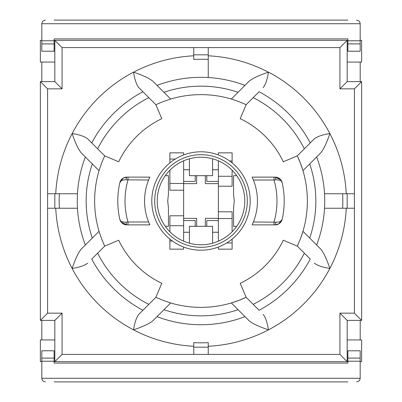 <?xml version="1.0" encoding="UTF-8"?>
<svg xmlns="http://www.w3.org/2000/svg" width="402" height="402" viewBox="0 0 402 402"><rect width="100%" height="100%" fill="white"/><g stroke="black" fill="none" stroke-linecap="round" stroke-linejoin="round"><path stroke-width="0.6" d="M298.219 157.84A106.369 106.369 0 0 1 300.364 238.964L297.314 246.145L283.315 240.205A91.174 91.174 0 0 1 240.205 283.315L246.145 297.314A106.369 106.369 0 0 1 168.503 302.284M297.555 245.627A106.369 106.369 0 0 1 297.314 246.145L304.349 253.185A115.776 115.776 0 0 1 253.185 304.349L259.089 310.254A123.736 123.736 0 0 0 310.254 259.089L304.349 253.185M156.373 297.555A106.369 106.369 0 0 1 155.855 297.314L161.795 283.315A91.174 91.174 0 0 1 118.685 240.205L104.686 246.145A106.369 106.369 0 0 1 104.445 245.627M99.219 231.909A106.369 106.369 0 0 1 99.219 170.091M104.445 156.373A106.369 106.369 0 0 1 104.686 155.855L118.685 161.795A91.174 91.174 0 0 1 161.795 118.685L155.855 104.686A106.369 106.369 0 0 1 156.373 104.445M170.091 99.219A106.369 106.369 0 0 1 231.939 99.229M245.627 104.445A106.369 106.369 0 0 1 246.145 104.686L240.205 118.685A91.174 91.174 0 0 1 283.315 161.795L297.314 155.855A106.369 106.369 0 0 1 297.555 156.373M218.366 169.734L212.578 169.734M189.422 169.734L183.634 169.734M183.634 232.266L189.422 232.266M212.578 232.266L218.366 232.266M149.067 178.895A56.441 56.441 0 0 1 149.861 177.121L126.866 177.121A7.236 7.236 0 0 0 119.806 182.769M119.816 182.734L119.806 182.774C120.178 180.754 122.303 179.774 126.183 179.82A2.894 0.688 -90 0 1 126.866 177.121L123.188 178.131L119.806 182.774A83.214 83.214 0 0 0 119.806 219.226A7.236 7.236 0 0 0 126.866 224.879L127.977 224.879L127.977 221.984L126.183 222.18C122.303 222.226 120.178 221.246 119.806 219.226L121.258 222.205L126.866 224.879A2.894 0.688 -90 0 1 126.183 222.18M127.977 224.879L149.861 224.879A56.441 56.441 0 0 1 148.604 221.984L127.977 221.984A75.978 75.978 0 0 1 127.977 180.016L127.977 177.121M275.817 222.18A2.894 0.688 90 0 1 275.134 224.879L278.812 223.869L282.194 219.226C281.822 221.246 279.697 222.226 275.817 222.18L253.396 221.984A56.441 56.441 0 0 1 252.139 224.879L275.134 224.879A7.236 7.236 0 0 0 282.184 219.271L282.194 219.226A83.214 83.214 0 0 0 282.194 182.774A7.236 7.236 0 0 0 275.134 177.121L274.023 177.121L274.023 180.016L275.817 179.82C279.697 179.774 281.822 180.754 282.194 182.774L280.742 179.794L275.134 177.121A2.894 0.688 90 0 1 275.817 179.82M274.023 177.121L252.139 177.121A56.441 56.441 0 0 1 252.933 178.895M212.578 169.76L218.366 169.76M218.366 181.423L206.789 181.423L206.789 175.674M195.211 175.674L195.211 181.423L183.634 181.423M183.634 169.76L189.422 169.76M189.422 232.24L183.634 232.24M183.634 220.577L195.211 220.577L195.211 226.326M206.789 226.326L206.789 220.577L218.366 220.577M218.366 232.24L212.578 232.24M236.708 175.674L233.562 175.674L233.562 194.096L234.286 201L233.562 207.904L233.562 226.326L236.708 226.326M165.292 226.326L168.438 226.326L168.438 207.904L167.714 201L168.438 194.096L168.438 175.674L165.292 175.674M218.366 218.366L205.342 218.366L205.342 226.326M218.366 160.815L218.366 241.185M205.342 175.674L205.342 183.634L218.366 183.634M149.861 224.879L148.604 221.984A56.441 56.441 0 0 1 148.604 180.016L149.861 177.121M193.764 354.403L208.236 354.403L208.236 347.167L193.764 347.167L193.764 354.403L62.069 354.403L54.833 361.639L347.167 361.639L347.167 320.394L361.639 320.394L361.639 81.606L347.167 81.606L347.167 40.361L54.833 40.361L54.833 81.606L40.361 81.606L40.361 320.394L54.833 320.394L54.833 361.639L54.109 361.639M41.808 339.931L41.808 320.394M41.808 81.606L41.808 62.069M54.109 381.9L347.891 381.9M360.192 62.069L360.192 81.606M360.192 320.394L360.192 339.931M347.891 20.1L54.109 20.1M232.115 162.88L232.115 152.84L218.366 152.84L218.366 154.961M218.366 186.216L232.115 186.216L232.115 170.207M183.634 154.961L183.634 152.84L169.885 152.84L169.885 162.88M183.634 241.185L183.634 160.815M218.366 160.981L218.753 160.981M229.632 160.981L232.115 160.981M169.885 170.207L169.885 190.206L183.634 190.206M175.297 159.041L169.885 159.041M169.885 239.12L169.885 249.16L183.634 249.16L183.634 247.039M183.634 215.784L169.885 215.784L169.885 231.793M218.366 247.039L218.366 249.16L232.115 249.16L232.115 239.12M183.634 241.019L183.247 241.019M172.368 241.019L169.885 241.019M232.115 231.793L232.115 211.794L218.366 211.794M226.703 242.959L232.115 242.959M201 151.795A49.205 49.205 0 0 0 151.845 198.829A49.205 49.205 0 0 0 196.658 250.014A49.205 49.205 0 0 0 250.155 203.171A49.205 49.205 0 0 0 201 151.795M201 157.222A43.778 43.778 0 0 1 212.578 243.22A43.778 43.778 0 0 1 157.614 206.839A43.778 43.778 0 0 1 201 157.222M189.422 158.78L189.422 175.674L212.578 175.674L212.578 158.78M212.578 243.22L212.578 226.326L189.422 226.326L189.422 243.22M183.634 183.634L196.658 183.634L196.658 175.674M196.658 226.326L196.658 218.366L183.634 218.366M201 154.69A46.31 46.31 0 0 1 241.105 224.155A46.31 46.31 0 0 1 160.895 224.155A46.31 46.31 0 0 1 201 154.69M126.183 179.82L148.604 180.016M252.139 224.879L253.396 221.984A56.441 56.441 0 0 0 253.396 180.016L274.023 180.016A75.978 75.978 0 0 1 274.023 221.984L274.023 224.879M252.139 177.121L253.396 180.016M208.236 54.833L208.236 47.597L193.764 47.597L193.764 54.833L208.236 54.833L208.236 77.536L208.236 59.421A141.765 141.765 0 0 0 193.764 59.421L193.764 54.833M347.167 208.236L354.403 208.236L354.403 193.764L347.167 193.764L347.167 208.236L324.525 208.236L342.64 208.236A141.826 141.826 0 0 0 342.64 193.764L347.167 193.764M193.764 347.167L193.764 342.64A141.826 141.826 0 0 0 208.236 342.64L208.236 347.167M54.833 193.764L47.597 193.764L47.597 208.236L54.833 208.236L54.833 193.764L77.475 193.764L59.36 193.764A141.826 141.826 0 0 0 59.36 208.236L54.833 208.236M59.36 208.236L77.475 208.236L59.36 208.236M193.764 59.421L193.764 55.798A145.383 145.383 0 0 0 133.59 72.189L133.544 72.144C134.67 79.38 136.429 84.556 138.836 87.666L142.911 91.746L138.836 87.666M342.64 193.764L324.525 193.764A123.736 123.736 0 0 1 324.525 208.236M208.236 342.64L208.236 346.263A145.444 145.444 0 0 0 268.456 329.856C267.33 322.62 265.571 317.444 263.164 314.334M324.525 193.764L346.263 193.764A145.444 145.444 0 0 0 329.856 133.544C322.711 134.64 317.54 136.404 314.334 138.836L310.254 142.911L314.334 138.836M87.666 138.836L91.746 142.911L87.666 138.836C84.46 136.404 79.289 134.64 72.144 133.544C75.129 142.519 78.114 148.916 81.088 152.725L92.304 163.936A114.841 114.841 0 0 0 92.304 238.064L99.043 231.321L101.636 238.964L104.686 246.145L91.746 259.089A123.736 123.736 0 0 0 142.911 310.254L138.836 314.334C136.429 317.444 134.67 322.62 133.544 329.856C142.78 326.741 149.172 323.756 152.725 320.912L163.936 309.696A114.841 114.841 0 0 0 238.064 309.696L231.321 302.957L238.964 300.364L246.145 297.314L253.185 304.349M55.737 208.236A145.444 145.444 0 0 0 72.144 268.456C75.134 259.476 78.114 253.084 81.088 249.275L85.355 245.009A123.736 123.736 0 0 1 85.355 156.991M314.334 263.164C317.54 265.596 322.711 267.36 329.856 268.456A145.444 145.444 0 0 1 268.456 329.856C259.22 326.741 252.828 323.756 249.275 320.912L245.009 316.645A123.736 123.736 0 0 1 156.991 316.645M346.263 208.236A145.444 145.444 0 0 1 329.856 268.456C326.871 259.481 323.886 253.084 320.912 249.275L309.696 238.064A114.841 114.841 0 0 0 309.696 163.936L302.957 170.679L300.364 163.036L297.314 155.855L310.254 142.911A123.736 123.736 0 0 0 259.089 91.746L246.145 104.686L238.964 101.636L231.321 99.043L238.064 92.304A114.841 114.841 0 0 0 163.936 92.304L170.679 99.043L163.036 101.636L155.855 104.686L142.911 91.746A123.736 123.736 0 0 0 91.746 142.911L104.686 155.855L101.636 163.036L99.043 170.679L92.304 163.936M263.164 87.666C265.571 84.556 267.33 79.38 268.456 72.144A145.444 145.444 0 0 1 329.856 133.544C326.866 142.524 323.886 148.916 320.912 152.725L316.645 156.991A123.736 123.736 0 0 1 316.645 245.009M133.59 72.189C142.569 75.179 148.961 78.159 152.77 81.134L157.036 85.4A123.675 123.675 0 0 1 244.964 85.4L249.23 81.134C253.039 78.159 259.436 75.174 268.41 72.189A145.383 145.383 0 0 0 208.236 55.798M208.236 47.597L339.931 47.597L339.931 88.842L354.403 88.842L354.403 193.764M354.403 208.236L354.403 313.158L339.931 313.158L339.931 354.403L208.236 354.403M47.597 193.764L47.597 88.842L62.069 88.842L62.069 47.597L193.764 47.597M62.069 354.403L62.069 313.158L47.597 313.158L47.597 208.236M309.696 163.936L316.645 156.991M244.964 85.4L238.064 92.304M163.936 92.304L157.036 85.4M238.064 309.696L245.009 316.645M309.696 238.064L302.957 231.321L300.364 238.964M138.836 314.334L155.855 297.314L163.036 300.364L170.679 302.957L163.936 309.696M193.764 346.263A145.444 145.444 0 0 1 72.144 268.456C79.289 267.36 84.46 265.596 87.666 263.164M92.304 238.064L85.355 245.009M253.185 97.651A115.776 115.776 0 0 1 304.349 148.815M97.651 148.815A115.776 115.776 0 0 1 148.815 97.651M148.815 304.349A115.776 115.776 0 0 1 97.651 253.185M339.931 354.403L347.167 361.639L347.891 361.639M339.931 313.158L347.167 320.394M62.069 313.158L54.833 320.394M47.597 313.158L40.361 320.394M47.597 88.842L40.361 81.606M62.069 88.842L54.833 81.606M62.069 47.597L54.833 40.361L54.109 40.361M339.931 47.597L347.167 40.361L347.891 40.361M339.931 88.842L347.167 81.606M354.403 88.842L361.639 81.606M354.403 313.158L361.639 320.394M54.833 339.931L40.361 339.931L40.361 361.639L41.808 361.639M41.808 40.361L40.361 40.361L40.361 62.069L54.833 62.069M347.167 62.069L361.639 62.069L361.639 40.361L360.192 40.361M360.192 361.639L361.639 361.639L361.639 339.931L347.167 339.931M45.426 20.1L43.17 20.889L42.361 21.793L41.833 23.311L41.808 51.215L54.109 51.215L54.109 38.914L347.891 38.914L347.891 51.215L360.192 51.215L360.167 23.311L359.639 21.793L358.83 20.889L356.574 20.1M356.574 381.9L358.83 381.111L359.639 380.207L360.167 378.689L360.192 350.785L347.891 350.785L347.891 363.086L54.109 363.086L54.109 350.785L41.808 350.785L41.833 378.689L42.361 380.207L43.17 381.111L45.426 381.9M218.366 176.272L232.115 176.272M183.634 183.483L169.885 183.483M183.634 225.728L169.885 225.728M218.366 218.517L232.115 218.517M133.544 72.144A145.444 145.444 0 0 0 55.737 193.764M41.808 23.718L360.192 23.718M41.808 40.773L54.109 40.773M347.891 40.773L360.192 40.773M360.192 378.282L41.808 378.282M347.891 361.227L360.192 361.227M41.808 361.227L54.109 361.227M41.808 43.903L54.109 43.903M347.891 43.903L360.192 43.903M41.808 358.097L54.109 358.097M347.891 358.097L360.192 358.097M126.529 177.131L123.188 178.131M120.133 220.286L120.831 221.623M121.258 222.205L123.158 223.849L126.766 224.879M275.471 224.869L278.812 223.869M281.862 181.704L281.179 180.387M280.742 179.794C280.174 178.594 278.335 177.704 275.234 177.121"/></g></svg>
